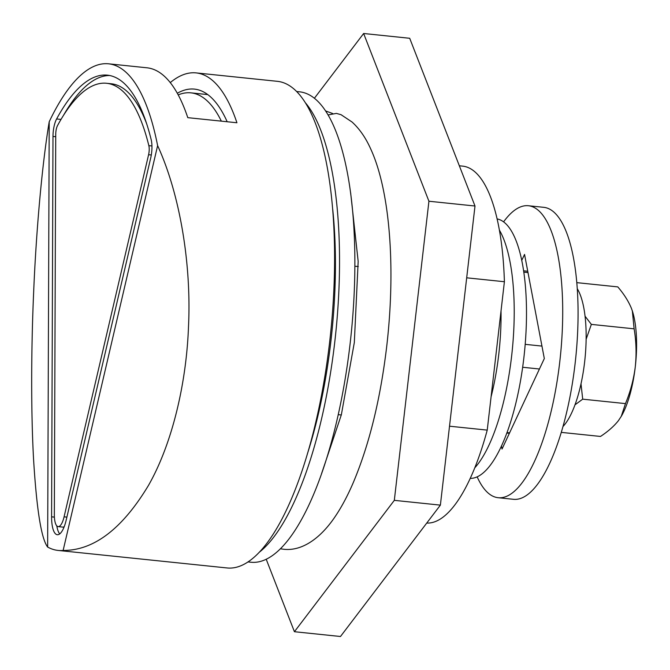 <?xml version="1.0" encoding="UTF-8"?>
<svg xmlns="http://www.w3.org/2000/svg" width="670" height="670" viewBox="0 0 670 670"><rect width="100%" height="100%" fill="white"/><g stroke="black" fill="none" stroke-linecap="round" stroke-linejoin="round"><path stroke-width="1" d="M307.363 453.942A224.232 72.26 -84.1 0 0 330.913 341.064A224.232 72.26 -84.1 0 0 332.73 209.409M426.748 523.061A179.384 57.813 -84.1 0 0 487.232 430.115L504.401 281.727A179.384 57.813 -84.1 0 0 462.702 166.135L459.335 165.783M504.401 281.727L466.689 277.816M358.274 266.568L354.899 266.224M487.232 430.115L449.52 426.204M341.298 414.973L338.216 414.655M178.22 94.897A224.232 72.26 95.9 0 1 190.942 92.854A224.232 72.26 95.9 0 1 221.343 121.144M148.589 154.711A8.157 2.63 -84.1 0 0 149.05 152.065A8.157 2.63 -84.1 0 0 148.84 145.641A225.045 72.528 -84.1 0 0 106.572 83.281A225.045 72.528 -84.1 0 0 57.545 125.55A8.157 2.63 -84.1 0 0 55.736 134.268L54.337 514.694A16.306 5.26 -84.1 0 0 58.139 526.62A16.306 5.26 -84.1 0 0 64.077 516.838L148.589 154.711L151.294 154.996M151.629 152.634A16.306 5.26 -84.1 0 0 151.211 139.796A233.202 75.149 -84.1 0 0 107.409 75.166A233.202 75.149 -84.1 0 0 56.607 118.967A16.306 5.26 -84.1 0 0 52.989 136.42L51.59 516.838A24.463 7.881 -84.1 0 0 57.302 534.727A24.463 7.881 -84.1 0 0 66.204 520.054L150.717 157.927A16.306 5.26 -84.1 0 0 151.629 152.634M525.196 344.347L541.955 346.089M523.831 272.146L527.994 272.581M491.085 396.799A114.151 36.791 -84.1 0 0 498.756 354.422A114.151 36.791 -84.1 0 0 501.026 310.863M170.272 82.594A244.617 78.834 95.9 0 1 196.109 72.896A244.617 78.834 95.9 0 1 236.929 122.761L187.784 117.66A244.617 78.834 -84.1 0 0 146.973 67.796L108.59 63.809A244.617 78.834 -84.1 0 0 49.212 121.764C42.26 163.321 36.222 229.525 33.617 292.949C31.222 347.42 30.862 411.447 33.617 460.139C36.716 510.029 41.389 538.998 47.645 547.047A244.617 78.834 -84.1 0 0 58.106 550.43A244.617 78.834 -84.1 0 0 63.131 550.455L157.618 145.625A244.617 78.834 -84.1 0 0 108.59 63.809M58.106 550.43L227.013 567.951A244.617 78.834 -84.1 0 0 329.682 341.692A244.617 78.834 -84.1 0 0 277.497 81.338L196.109 72.896M157.618 145.625C179.677 193.571 191.62 263.737 188.479 327.044C186.469 381.599 172.818 442.694 148.472 485.423C122.3 528.873 93.85 550.547 63.131 550.455M227.172 121.747A228.311 73.574 -84.1 0 0 194.426 89.11A228.311 73.574 -84.1 0 0 177.316 93.256M47.645 547.047L49.212 121.764M522.65 367.26L539.442 369.003M506.972 432.594L509.594 432.862M56.799 525.875A24.463 7.881 -84.1 0 0 59.714 533.898M109.704 75.517A233.202 75.149 -84.1 0 0 63.441 115.466M146.78 124.109A225.045 72.528 -84.1 0 0 111.178 83.758L106.572 83.281M58.139 526.62L62.745 527.097A16.306 5.26 -84.1 0 0 64.211 526.645M259.03 552.448A236.46 76.204 -84.1 0 0 334.782 341.918A236.46 76.204 -84.1 0 0 305.646 103.079M247.925 561.929L250.882 562.231A236.46 76.204 -84.1 0 0 350.134 343.509A236.46 76.204 -84.1 0 0 299.683 91.84L296.726 91.53M328.149 114.922L336.373 113.398L341.038 114.687L352.068 122.032C359.396 128.732 365.485 137.442 370.342 148.162C390.133 190.188 395.819 268.243 386.724 346.298C380.434 399.245 369.245 444.754 353.182 482.827C346.7 497.911 339.631 510.682 331.952 521.134C315.964 542.667 298.376 551.217 283.276 549.199L280.336 548.772M332.63 113.49L326.055 111.12M266.199 559.224L294.423 631.718L394.32 500.348L428.926 201.234L363.634 33.5L314.423 98.222M294.423 631.718L340.486 636.5L440.383 505.13L474.996 206.017L409.705 38.282L363.634 33.5M428.926 201.234L474.996 206.017M394.32 500.348L440.383 505.13M477.149 476.839A146.772 47.302 -84.1 0 0 498.145 497.709A146.772 47.302 -84.1 0 0 534.225 461.99A146.772 47.302 -84.1 0 0 562.616 302.882A146.772 47.302 -84.1 0 0 528.437 205.74A146.772 47.302 -84.1 0 0 503.597 221.854M498.145 497.709L513.505 499.309A146.772 47.302 -84.1 0 0 549.576 463.581A146.772 47.302 -84.1 0 0 577.976 304.481A146.772 47.302 -84.1 0 0 543.789 207.332L528.437 205.74M501.453 445.977L502.031 449.034L544.316 358.559L524.551 254.416L521.779 260.354M474.745 467.869A130.457 42.043 -84.1 0 0 511.595 356.356A130.457 42.043 -84.1 0 0 499.41 230.145M470.214 478.372A130.457 42.043 -84.1 0 0 523.881 357.629A130.457 42.043 -84.1 0 0 497.132 218.931M562.976 426.522A75.015 24.179 -84.1 0 0 584.642 361.892A75.015 24.179 -84.1 0 0 577.272 288.728M585.069 316.223L591.35 324.389L586.133 339.238M581.007 383.776L582.699 399.169L574.977 404.831M561.267 432.376L600.496 436.446C608.075 431.446 614.072 426.162 618.469 420.593L621.525 415.919A65.233 21.021 -84.1 0 0 635.286 366.783A65.233 21.021 -84.1 0 0 632.405 311.115A65.233 21.021 -84.1 0 0 632.111 310.243M621.232 416.447L625.47 403.608C630.411 391.716 633.678 379.438 635.286 366.783C636.609 353.944 636.215 341.29 634.121 328.828L632.354 310.981L631.45 308.426C628.519 301.266 623.971 294.088 617.799 286.894L576.803 282.639M625.47 403.608L582.699 399.169M634.121 328.828L591.35 324.389M54.396 517.123L51.59 516.838M55.727 136.705L52.989 136.42M61.02 119.427L56.607 118.967M66.883 517.123L64.077 516.838M151.948 145.968L148.84 145.641M207.775 94.596L190.942 92.854M527.742 271.25L523.639 270.822M509.384 433.297L506.813 433.029M321.491 473.841L341.348 414.789L354.321 342.554L358.174 261.442L350.644 192.843"/></g></svg>
